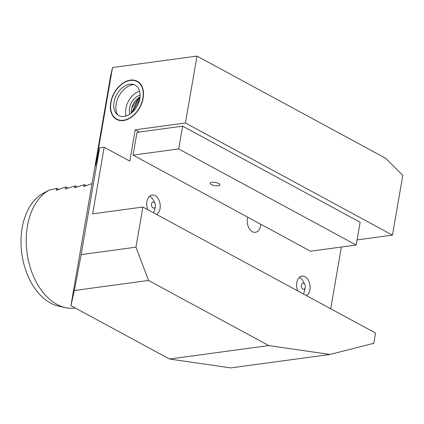 <?xml version="1.0" encoding="UTF-8"?>
<svg xmlns="http://www.w3.org/2000/svg" width="424" height="424" viewBox="0 0 424 424"><rect width="100%" height="100%" fill="white"/><g stroke="black" fill="none" stroke-linecap="round" stroke-linejoin="round"><path stroke-width="0.64" d="M196.99 56.095L185.436 122.992L392.476 235.113L402.8 175.335L385.633 158.253L196.99 56.095L112.535 67.533L110.516 76.484L70.93 305.651L169.489 359.022L230.751 367.905L330.047 354.459L373.788 343.292L375.558 333.047L142.888 207.039L92.671 213.839L104.177 147.229L99.614 147.844L81.17 254.601L74.348 290.504L70.93 305.651M112.535 67.533L95.57 165.747L99.614 147.844M74.348 290.504L148.532 280.455L268.779 345.571L330.047 354.459M169.489 359.022L268.779 345.571M81.17 254.601L135.956 247.176L148.532 280.455M142.888 207.039L135.956 247.176M185.436 122.992L135.219 129.792L129.808 161.109L104.177 147.229M110.728 102.528A21.698 14.745 -61.6 0 0 120.14 120.559A21.698 14.745 -61.6 0 0 143.137 98.14A21.698 14.745 -61.6 0 0 140.159 83.592A21.698 14.745 -61.6 0 0 123.358 82.876A21.698 14.745 -61.6 0 0 110.728 102.528M392.476 235.113L357.072 239.91M139.326 132.018L135.219 129.792M330.709 308.757L341.373 247.033M297.754 290.906A10.16 6.678 -97.7 0 1 301.978 276.146A10.16 6.678 -97.7 0 1 304.973 276.75A10.16 6.678 -97.7 0 1 310.05 286.158A10.16 6.678 -97.7 0 1 306.488 295.639M147.897 209.753A10.16 6.678 -97.7 0 1 152.121 194.992A10.16 6.678 -97.7 0 1 155.12 195.597A10.16 6.678 -97.7 0 1 160.192 204.999A10.16 6.678 -97.7 0 1 156.631 214.486M260.808 224.28A10.24 6.731 -97.7 0 1 252.381 231.69A10.24 6.731 -97.7 0 1 251.109 230.794A10.24 6.731 -97.7 0 1 247.743 217.205M299.439 277.349A10.16 6.678 -97.7 0 1 299.667 277.471A10.16 6.678 -97.7 0 1 303.134 281.223L304.872 284.499A3.058 2.009 -97.7 0 1 305.275 287.461A3.058 2.009 -97.7 0 1 302.847 289.062A3.058 2.009 82.3 0 1 301.369 285.151A3.058 2.009 82.3 0 1 303.833 283.37A3.058 2.009 -97.7 0 1 304.872 284.499M305.275 287.461L304.469 291.081A10.16 6.678 -97.7 0 1 303.393 293.964M149.582 196.195A10.16 6.678 -97.7 0 1 149.81 196.312A10.16 6.678 -97.7 0 1 153.281 200.07L155.02 203.34A3.058 2.009 -97.7 0 1 155.417 206.308A3.058 2.009 -97.7 0 1 152.99 207.908A3.058 2.009 82.3 0 1 151.511 203.992A3.058 2.009 82.3 0 1 153.976 202.211A3.058 2.009 -97.7 0 1 155.02 203.34M155.417 206.308L154.617 209.928A10.16 6.678 -97.7 0 1 153.536 212.806M137.01 132.33L182.659 126.151L360.124 222.256L356.186 245.03L310.538 251.209L133.078 155.105L137.01 132.33M182.659 126.151L178.727 148.925L133.078 155.105M178.727 148.925L356.186 245.03M211.359 184.551A4.95 1.617 9.8 0 1 210.177 183.205A4.95 1.617 9.8 0 1 213.479 182.256A4.95 1.617 9.8 0 1 218.752 183.55A4.95 1.617 9.8 0 1 219.934 184.891A4.95 1.617 9.8 0 1 216.632 185.839A4.95 1.617 9.8 0 1 211.359 184.551M140.455 83.952A21.364 14.517 -61.6 0 0 137.917 81.991L137.106 81.551A21.364 14.517 -61.6 0 1 142.888 98.172A21.364 14.517 118.4 0 1 116.759 119.118L117.57 119.557A21.364 14.517 -61.6 0 0 120.602 120.612M116.759 119.118A21.364 14.517 118.4 0 1 110.977 102.497A21.364 14.517 -61.6 0 1 137.106 81.551M139.83 98.591A17.267 11.734 118.4 0 1 129.776 114.231A17.267 11.734 118.4 0 1 116.409 113.659A17.267 11.734 118.4 0 1 114.035 102.083A17.267 11.734 -61.6 0 1 132.336 84.238A17.267 11.734 -61.6 0 1 139.83 98.591M117.665 114.84A18.566 12.614 118.4 0 1 116.192 103.907A18.566 12.614 -61.6 0 1 134.016 84.646M75.345 308.041L75.064 308.078A61.125 40.169 -97.7 0 1 65.535 307.66A61.125 40.169 -97.7 0 1 57.023 304.443A61.125 40.169 -97.7 0 1 26.426 246.742A61.125 40.169 -97.7 0 1 49.248 190.053L57.002 188.341L58.925 189.385M56.222 190.307L64.761 187.291L66.128 187.106L68.057 188.15M56.36 190.328L57.002 188.341M83.613 186.597L92.151 183.581M83.756 186.618L84.392 184.631L74.449 187.763L75.26 185.871L65.317 188.998L66.128 187.106M75.26 185.871L77.184 186.91M84.392 184.631L86.316 185.675M49.248 190.053L41.791 194.054A58.666 38.558 -97.7 0 0 22 254.972A58.666 38.558 -97.7 0 0 58.74 306.17L65.535 307.66M139.644 99.523L132.309 112.281M140.031 97.123L137.71 98.575M126.087 115.985A17.421 11.835 118.4 0 1 125.88 108.576A17.421 11.835 -61.6 0 1 139.576 91.075M140.031 97.101A12.529 8.512 -61.6 0 0 131.504 109.148A12.529 8.512 118.4 0 0 131.382 113.076M140.127 95.283A12.529 8.512 -61.6 0 0 129.532 108.078A12.529 8.512 118.4 0 0 129.914 114.141M131.716 108.12L138.107 98.972L139.968 97.679M139.835 98.564L137.418 100.917L131.562 112.927"/></g></svg>
